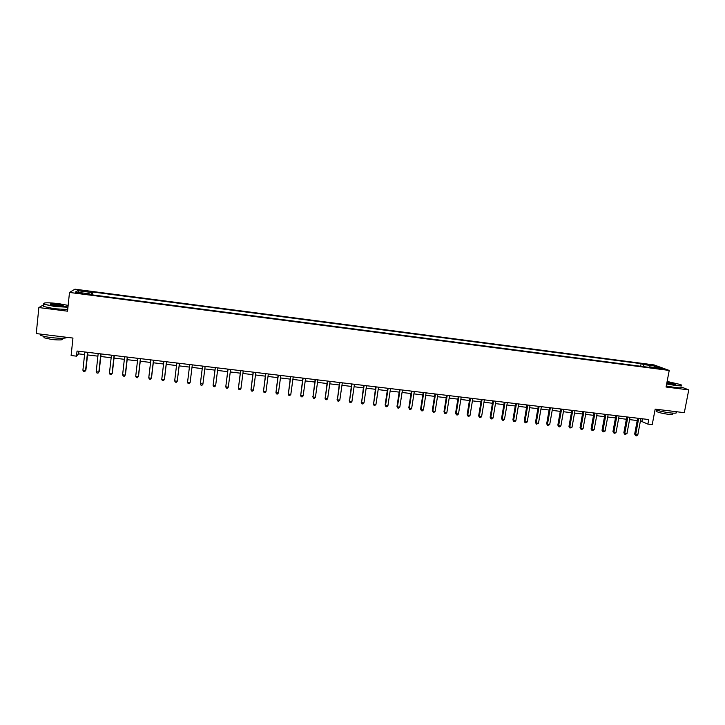 <?xml version="1.0" encoding="UTF-8"?>
<svg xmlns="http://www.w3.org/2000/svg" width="725" height="725" viewBox="0 0 725 725"><rect width="100%" height="100%" fill="white"/><g stroke="black" fill="none" stroke-linecap="round" stroke-linejoin="round"><path stroke-width="1.09" d="M78.563 293.335L82.333 293.326L79.469 292.755L75.699 292.764L78.563 293.335M654.095 364.929L74.965 289.184L69.5 292.438L669.229 370.448L654.095 364.929M43.654 304.79L38.86 307.554L36.25 333.582L72.953 338.058L71.113 355.522L76.497 356.165L78.635 353.863L84.58 354.57M669.229 370.448L666.058 387.023L688.75 389.896L680.983 386.86M688.75 389.896L684.318 412.679L655.173 409.118L652.228 424.623L647.887 424.107L648.757 419.548L77.04 351.045L76.497 356.165M659.569 368.318L656.08 368.128L663.701 369.215L659.569 368.318L659.46 368.907M643.918 366.678L643.474 364.548L641.118 363.669L92.655 291.994L92.347 294.885M643.474 364.548L655.001 366.053L661.254 368.345L649.573 366.823L649.165 367.367M89.936 294.567L89.927 293.906L89.13 294.468L652.02 367.738L649.573 366.823M89.927 293.906L75.445 292.021L77.648 290.662L91.894 292.528L92.655 291.994M38.86 307.554L67.543 311.188L69.5 292.438M640.438 420.926L647.887 424.107M87.535 354.924L97.902 356.165M100.811 356.51L111.161 357.742M114.024 358.087L124.356 359.319M127.174 359.654L137.496 360.887M140.26 361.222L150.564 362.446M153.283 362.772L163.578 364.004M166.243 364.322L176.528 365.545M179.148 365.862L189.415 367.086M191.998 367.394L202.23 368.617M204.803 368.925L214.962 370.131M217.554 370.448L227.641 371.644M230.26 371.961L240.265 373.157M242.893 373.466L252.826 374.653M255.481 374.97L265.323 376.148M268.005 376.465L277.775 377.634M280.466 377.952L290.163 379.112M292.882 379.438L302.497 380.58M305.234 380.906L314.777 382.048M317.532 382.374L326.993 383.507M329.766 383.842L339.164 384.957M341.955 385.292L351.272 386.407M354.081 386.742L363.334 387.848M366.161 388.183L375.333 389.28M378.178 389.615L387.277 390.702M390.141 391.047L399.176 392.125M402.058 392.47L411.021 393.539M413.921 393.883L422.802 394.944M425.72 395.288L434.547 396.348M437.474 396.693L446.228 397.744M449.183 398.088L457.865 399.131M460.828 399.484L469.447 400.508M472.428 400.871L480.974 401.886M483.974 402.248L492.456 403.254M495.474 403.617L503.884 404.623M506.911 404.985L515.257 405.982M518.312 406.344L526.595 407.332M529.658 407.695L537.868 408.683M540.95 409.045L549.106 410.024M552.196 410.386L560.28 411.356M563.397 411.728L571.418 412.679M574.544 413.06L582.501 414.002M585.646 414.383L593.539 415.325M596.702 415.697L604.532 416.639M607.704 417.011L615.48 417.944M618.661 418.325L626.373 419.24M629.572 419.621L637.221 420.536M642.395 418.787L641.96 421.107M78.907 351.263L78.635 353.863M641.118 363.669L640.637 366.252M91.894 292.528L91.422 294.758M654.095 367.412L655.001 366.053M77.648 290.662L78.817 292.465M637.656 418.225L634.674 434.094L635.644 434.619L638.707 418.352M637.81 434.873L636.65 435.816L635.78 435.707L635.644 434.619L637.81 434.873L640.873 418.606M635.78 435.707L634.674 434.094M626.808 416.92L623.844 432.825L624.787 433.351L627.823 417.047M626.962 433.604L624.932 434.447L624.787 433.351L626.962 433.604L630.007 417.31M624.932 434.447L623.844 432.825M615.906 415.615L612.96 431.556L613.885 432.082L616.903 415.733M616.069 432.336L614.918 433.287L614.039 433.178L613.885 432.082L616.069 432.336L619.096 415.996M614.039 433.178L612.96 431.556M604.958 414.301L602.031 430.288L602.928 430.804L605.937 414.419M605.121 431.058L603.1 431.91L602.928 430.804L605.121 431.058L608.13 414.682M603.1 431.91L602.031 430.288M593.965 412.987L591.056 429.001L591.935 429.526L594.917 413.105M594.138 429.78L592.117 430.632L591.935 429.526L594.138 429.78L597.119 413.368M592.117 430.632L591.056 429.001M666.692 383.679L675.075 385.102C680.739 385.754 682.633 385.582 680.748 384.594L667.127 381.441M681.545 385.211C682.352 385.954 680.222 386.026 675.147 385.428L666.638 383.987M667.009 382.057L675.646 384.005L666.819 383.045M675.365 384.277L666.946 382.365M676.081 412.208C677.331 413.232 675.265 413.449 669.873 412.86C663.982 412.072 659.052 410.993 655.083 409.616M672.619 413.132L672.492 413.785C673.389 414.528 671.894 414.691 668.015 414.274C662.423 413.477 658.472 412.507 656.179 411.365L656.297 410.722M680.938 387.059C682.225 387.938 680.168 388.065 674.767 387.431L666.257 385.99M68.141 305.397L58.698 303.63C48.267 302.488 43.282 302.533 43.754 303.766C45.294 304.563 48.938 305.352 54.701 306.122L67.987 306.892M67.951 307.264L54.62 306.467L43.708 304.21L43.446 303.376M55.725 305.488L50.605 304.473C49.517 303.702 51.892 303.63 57.719 304.237L63.175 305.415C63.447 306.032 60.963 306.059 55.725 305.488M62.948 305.796L57.638 304.572L50.433 304.4M66.981 337.333C65.776 338.475 60.592 338.575 51.43 337.623C46.037 336.935 42.422 336.137 40.582 335.222L40.546 334.107M62.604 338.267L62.549 338.783C63.519 340.025 59.93 340.27 51.783 339.499L43.98 337.759L44.071 336.907M67.715 309.521L54.384 308.741L43.482 306.476L43.582 305.524M582.927 411.664L580.036 427.714L580.888 428.239L583.852 411.773M583.099 428.493L581.967 429.454L581.078 429.345L580.888 428.239L583.099 428.493L586.072 412.045M581.078 429.345L580.036 427.714M571.835 410.332L568.971 426.427L569.796 426.943L572.741 410.441M572.016 427.206L570.004 428.058L569.796 426.943L572.016 427.206L574.961 410.712M570.004 428.058L568.971 426.427M560.697 409L557.851 425.131L558.649 425.647L561.576 409.108M560.887 425.91L559.763 426.871L558.866 426.762L558.649 425.647L560.887 425.91L563.814 409.371M558.866 426.762L557.851 425.131M549.514 407.658L546.686 423.826L547.466 424.343L550.366 407.758M549.704 424.605L547.692 425.466L547.466 424.343L549.704 424.605L552.613 408.03M547.692 425.466L546.686 423.826M538.276 406.317L535.476 422.521L536.228 423.028L539.11 406.417M538.476 423.291L536.464 424.161L536.228 423.028L538.476 423.291L541.367 406.68M536.464 424.161L535.476 422.521M526.993 404.958L524.211 421.207L524.936 421.714L527.8 405.058M527.202 421.977L525.19 422.847L524.936 421.714L527.202 421.977L530.066 405.329M525.19 422.847L524.211 421.207M515.665 403.608L512.901 419.884L513.599 420.391L516.436 403.698M515.874 420.663L514.768 421.633L513.862 421.524L513.599 420.391L515.874 420.663L518.719 403.97M513.862 421.524L512.901 419.884M504.283 402.239L501.537 418.561L502.207 419.068L505.035 402.33M504.491 419.331L503.404 420.31L502.488 420.201L502.207 419.068L504.491 419.331L507.319 402.602M502.488 420.201L501.537 418.561M492.846 400.871L490.127 417.228L490.771 417.736L493.571 400.961M493.063 417.999L491.976 418.987L491.061 418.878L490.771 417.736L493.063 417.999L495.864 401.233M491.061 418.878L490.127 417.228M481.364 399.493L478.663 415.896L479.288 416.395L482.062 399.575M481.59 416.667L480.512 417.645L479.588 417.537L479.288 416.395L481.59 416.667L484.373 399.856M479.588 417.537L478.663 415.896M469.836 398.116L467.154 414.555L467.752 415.053L470.507 398.188M470.063 415.316L468.984 416.304L468.06 416.195L467.752 415.053L470.063 415.316L472.818 398.469M468.06 416.195L467.154 414.555M458.245 396.72L455.59 413.205L456.161 413.703L458.889 396.802M458.481 413.975L457.412 414.963L456.487 414.854L456.161 413.703L458.481 413.975L461.218 397.083M456.487 414.854L455.59 413.205M446.609 395.333L443.972 411.845L444.516 412.344L447.225 395.406M446.854 412.616L445.793 413.612L444.86 413.504L444.516 412.344L446.854 412.616L449.563 395.687M444.86 413.504L443.972 411.845M434.928 393.929L432.308 410.486L432.825 410.984L435.517 394.001M435.172 411.256L434.112 412.253L433.178 412.144L432.825 410.984L435.172 411.256L437.864 394.282M433.178 412.144L432.308 410.486M423.183 392.524L420.591 409.118L421.08 409.616L423.744 392.587M423.436 409.888L422.385 410.885L421.442 410.776L421.08 409.616L423.436 409.888L426.101 392.868M421.442 410.776L420.591 409.118M411.392 391.11L408.818 407.749L409.281 408.238L411.927 391.174M411.646 408.51L410.604 409.516L409.661 409.407L409.281 408.238L411.646 408.51L414.292 391.455M409.661 409.407L408.818 407.749M399.548 389.688L396.992 406.372L397.436 406.852L400.055 389.751M399.81 407.133L398.768 408.139L397.826 408.03L397.436 406.852L399.81 407.133L402.429 390.032M397.826 408.03L396.992 406.372M387.648 388.265L385.12 404.985L385.528 405.465L388.129 388.319M387.911 405.746L386.887 406.752L385.936 406.643L385.528 405.465L387.911 405.746L390.512 388.609M385.936 406.643L385.12 404.985M375.695 386.833L373.574 404.079L376.148 386.887M375.967 404.351L374.952 405.366L373.991 405.257L373.574 404.079L375.967 404.351L378.541 387.177M373.991 405.257L373.194 403.589M363.696 385.392L361.558 402.674L364.113 385.446M363.968 402.955L362.953 403.97L361.993 403.861L361.558 402.674L363.968 402.955L366.524 385.736M361.993 403.861L361.204 402.194M351.634 383.951L349.495 401.269L352.024 383.996M351.915 401.55L350.909 402.574L349.939 402.457L349.495 401.269L351.915 401.55L354.443 384.286M349.939 402.457L349.169 400.789M339.517 382.492L337.379 399.856L339.88 382.537M339.808 400.137L338.802 401.161L337.832 401.052L337.379 399.856L339.808 400.137L342.309 382.827M337.832 401.052L337.08 399.384M327.347 381.042L325.199 398.442L327.673 381.078M327.637 398.723L326.649 399.747L325.67 399.638L325.199 398.442L327.637 398.723L330.12 381.368M325.67 399.638L324.936 397.962M315.121 379.574L312.973 397.01L315.42 379.61M315.42 397.3L314.433 398.324L313.454 398.215L312.973 397.01L315.42 397.3L317.876 379.9M313.454 398.215L312.738 396.539M302.842 378.106L300.685 395.578L303.113 378.133M303.15 395.868L302.171 396.901L301.183 396.783L300.685 395.578L303.15 395.868L305.578 378.432M301.183 396.783L300.476 395.116M290.507 376.619L288.342 394.137L290.743 376.656M290.816 394.427L289.846 395.469L288.858 395.352L288.342 394.137L290.816 394.427L293.217 376.946M278.11 375.142L275.944 392.696L278.318 375.16M278.427 392.986L277.467 394.028L276.47 393.911L275.944 392.696L278.427 392.986L280.811 375.459M265.658 373.647L263.492 391.246L265.839 373.665M265.984 391.536L265.033 392.578L264.036 392.461L263.492 391.246L265.984 391.536L268.341 373.964M253.152 372.142L250.977 389.787L253.297 372.161M253.487 390.077L252.536 391.128L251.53 391.011L250.977 389.787L253.487 390.077L255.807 372.469M240.591 370.638L238.407 388.319L240.7 370.656M240.927 388.618L239.984 389.669L238.978 389.552L238.407 388.319L240.927 388.618L243.228 370.955M227.967 369.125L225.774 386.851L228.049 369.134M228.302 387.141L227.378 388.201L226.363 388.083L225.774 386.851L228.302 387.141L230.577 369.442M215.28 367.611L213.087 385.374L215.334 367.611M215.633 385.664L214.709 386.724L213.694 386.606L213.087 385.374L215.633 385.664L217.881 367.919M202.9 384.187L201.985 385.247L200.961 385.129L200.345 383.888L202.556 366.08L200.381 383.434L202.9 384.187L205.121 366.388M187.539 382.392L188.174 383.643L189.198 383.761L190.104 382.691L192.306 364.856L190.104 382.691L187.539 382.392L189.723 364.548M179.41 363.307L177.253 381.196L174.671 380.897L176.828 362.998M179.456 363.316L177.253 381.196L176.347 382.265L175.323 382.147L174.671 380.897M166.469 361.757L164.339 379.692L161.748 379.383L163.877 361.449M166.551 361.766L164.466 379.248L163.442 380.761L162.409 380.643L161.748 379.383M153.473 360.198L151.362 378.178L148.761 377.87L150.863 359.89M153.582 360.216L151.525 377.743L150.483 379.257L149.441 379.13L148.761 377.87M140.405 358.639L138.33 376.656L135.711 376.357L137.786 358.322M140.55 358.657L138.52 376.221L137.451 377.734L136.409 377.616L135.711 376.357M127.283 357.062L125.235 375.133L122.607 374.825L124.646 356.745M127.464 357.09L125.461 374.698L124.365 376.212L123.313 376.094L122.607 374.825M114.097 355.486L112.076 373.602L109.43 373.293L111.451 355.168M114.305 355.513L112.339 373.167L111.215 374.689L110.164 374.562L109.43 373.293M100.847 353.9L98.854 372.061L96.198 371.744L98.183 353.573M101.092 353.927L99.153 371.635L98.002 373.148L96.942 373.022L96.198 371.744M87.535 352.305L85.568 370.511L82.904 370.194L84.861 351.978M87.816 352.332L85.903 370.085L84.725 371.608L83.665 371.481L82.904 370.194M85.903 370.085L84.725 371.608M657.575 368.554L657.666 368.073M656.424 410.078L656.179 411.365M43.482 306.476L43.708 304.21M44.125 336.382L43.98 337.759M40.582 335.222L40.691 334.125"/></g></svg>
